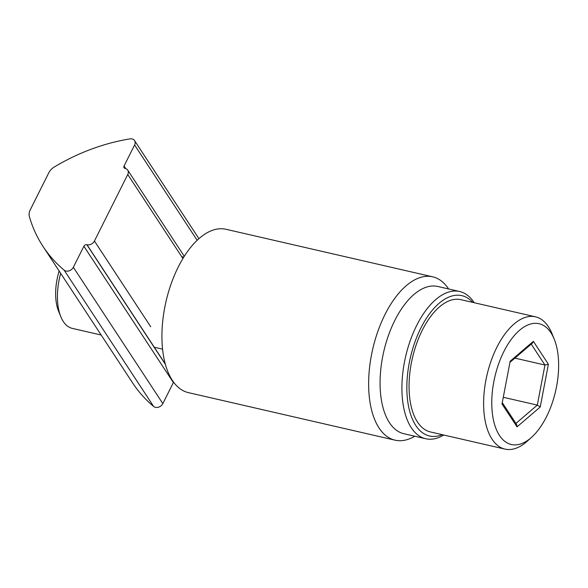 <?xml version="1.0" encoding="UTF-8"?>
<svg xmlns="http://www.w3.org/2000/svg" width="588" height="588" viewBox="0 0 588 588"><rect width="100%" height="100%" fill="white"/><g stroke="black" fill="none" stroke-linecap="round" stroke-linejoin="round"><path stroke-width="0.88" d="M43.042 246.475L132.535 382.803A177.061 137.798 -33.3 0 0 153.644 406.484L64.151 270.157A177.061 137.798 146.7 0 1 43.042 246.475A177.061 137.798 146.7 0 1 29.4 216.627A11.804 9.188 146.7 0 1 30.238 209.85L48.819 172.747A11.804 9.188 146.7 0 1 54.236 167.029A177.061 137.798 -33.3 0 1 129.882 138.893A5.902 4.594 146.7 0 1 134.556 140.598A5.902 4.594 146.7 0 1 134.593 144.979L124.053 166.014L125.773 168.624M153.644 406.484A5.902 4.594 -33.3 0 0 162.839 403.596L173.379 382.56L83.886 246.232A2.359 1.837 146.7 0 1 86.855 244.733L165.404 364.406M64.151 270.157A5.902 4.594 -33.3 0 0 73.353 267.268L83.886 246.232M86.855 244.733L87.017 244.77A5.902 4.594 146.7 0 0 94.433 241.021L127.75 174.496A5.902 4.594 146.7 0 0 127.714 170.116L184.279 256.287M124.053 166.014A2.359 1.837 146.7 0 0 124.068 167.764A2.359 1.837 146.7 0 0 125.068 168.425L125.229 168.462A5.902 4.594 146.7 0 1 127.714 170.116M173.6 382.193A2.359 1.837 -33.3 0 0 173.379 382.56M414.753 436.215A83.812 42.196 -77 0 1 395.099 440.177A83.812 42.196 -77 0 1 385 314.499A83.812 42.196 -77 0 1 432.672 276.823A83.812 42.196 -77 0 1 448.622 288.973M432.672 276.823L225.932 229.269A83.812 42.196 103 0 0 171.24 283.534A83.812 42.196 103 0 0 172.365 380.407A83.812 42.196 103 0 0 188.358 392.622L395.099 440.177M443.771 435.017A75.543 38.036 -77 0 1 425.771 438.751L403.905 433.724A75.543 38.036 -77 0 1 389.484 422.713A75.543 38.036 -77 0 1 394.805 320.438A75.543 38.036 -77 0 1 437.773 286.474L459.64 291.501A75.543 38.036 -77 0 1 474.06 302.519A75.543 38.036 -77 0 1 474.2 302.724M425.771 438.751A75.543 38.036 -77 0 1 416.671 325.473A75.543 38.036 -77 0 1 459.64 291.501M442.272 434.672A72.008 36.25 -77 0 1 408.609 406.609A72.008 36.25 -77 0 1 420.876 328.016A72.008 36.25 -77 0 1 472.701 302.379M60.667 273.332A47.216 23.77 103 0 0 60.799 316.66A47.216 23.77 103 0 0 63.306 321.504A47.216 23.77 103 0 0 72.317 328.383L101.165 335.02M531.633 437.259L527.282 441.176A67.877 34.17 -77 0 1 505.019 449.107A67.877 34.17 -77 0 1 492.068 439.214A67.877 34.17 -77 0 1 491.156 360.753A67.877 34.17 -77 0 1 535.447 316.814A67.877 34.17 -77 0 1 548.406 326.707A67.877 34.17 -77 0 1 552.007 333.668L554.212 339.1A61.975 31.201 -77 0 1 531.633 437.259A61.975 31.201 -77 0 1 499.484 435.465A61.975 31.201 -77 0 1 503.85 351.573A61.975 31.201 -77 0 1 550.927 332.742A61.975 31.201 -77 0 1 554.212 339.1M505.019 449.107L430.475 431.96A67.877 34.17 -77 0 1 417.517 422.066A67.877 34.17 -77 0 1 416.613 343.613A67.877 34.17 -77 0 1 460.904 299.667L535.447 316.814M59.145 271.009A41.314 20.8 103 0 0 58.594 311.228L60.799 316.66M531.236 344.12L544.958 365.03L548.398 364.244L540.232 406.999L517.043 426.859L502.012 403.963L510.171 361.208L533.367 341.349L532.39 343.127L510.347 362.002M510.171 361.208L502.012 403.963M517.043 426.859L516.654 424.529L502.52 403.008M540.232 406.999L537.307 405.11L515.926 423.419M503.6 397.356L537.307 405.11L544.958 365.03L514.897 358.114M197.142 240.271L134.593 144.979M162.839 403.596L73.353 267.268M94.433 241.021L150.712 326.752M182.897 258.514L127.75 174.496M87.017 244.77L165.309 364.038M533.367 341.349L548.398 364.244M134.556 140.598L198.92 238.64M154.276 347.236L162.589 349.147M181.67 256.64L183.75 257.118"/></g></svg>
